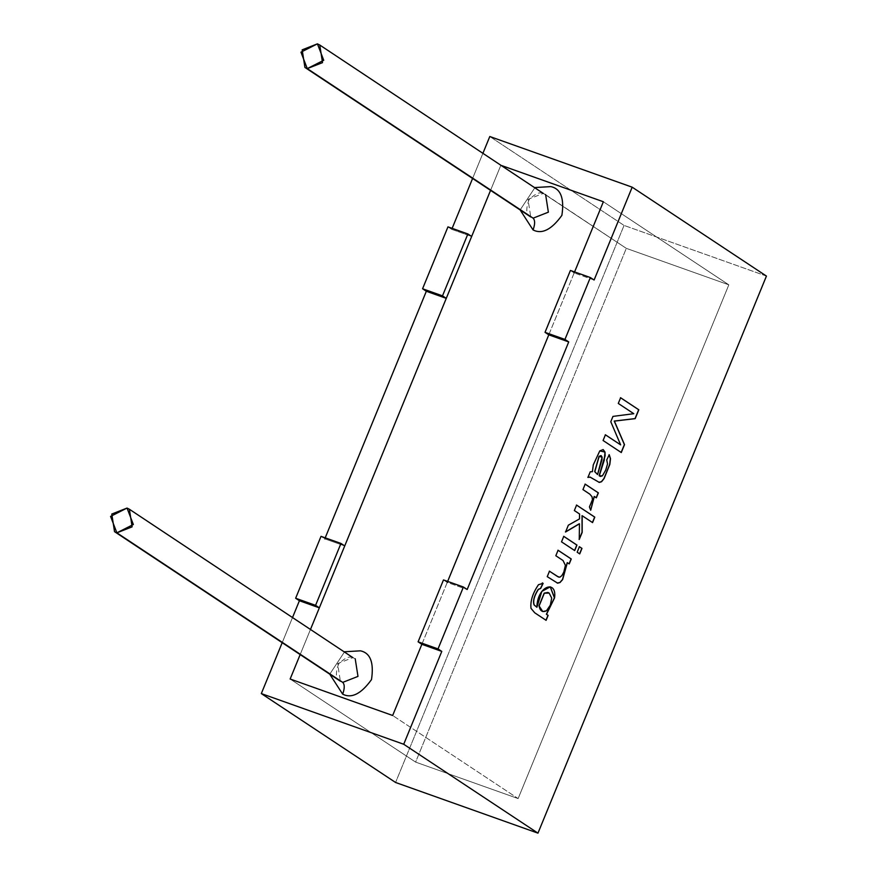 <?xml version="1.0" encoding="UTF-8"?>
<svg xmlns="http://www.w3.org/2000/svg" width="877" height="877" viewBox="0 0 877 877"><rect width="100%" height="100%" fill="white"/><g stroke="black" fill="none" stroke-linecap="round" stroke-linejoin="round"><path stroke-width="0.66" stroke-dasharray="4.38 3.29" d="M626.31 248.355L501.973 165.676L500.844 165.271L490.561 190.364L500.844 165.271L626.31 248.355L728.831 284.839L626.31 248.355L415.61 762.102L518.132 798.574L392.666 715.489L518.132 798.574L415.61 762.102L626.31 248.355L500.844 165.271L490.561 190.364L500.844 165.271L626.31 248.355L728.831 284.839L518.132 798.574L728.831 284.839L603.365 201.754L728.831 284.839L518.132 798.574L415.61 762.102L290.144 679.017L415.61 762.102L290.144 679.017L415.61 762.102L626.31 248.355L415.61 762.102L518.132 798.574L392.666 715.489L518.132 798.574L728.831 284.839L603.365 201.754L728.831 284.839L626.31 248.355M310.568 629.226L300.164 654.582L310.568 629.226M421.859 644.31L447.654 581.407L421.859 644.31M548.783 334.828L574.588 271.925L548.783 334.828M329.741 674.172L344.595 651.754L329.741 674.172M520.138 209.954L534.981 187.535L520.138 209.954M530.771 216.992C526.156 215.194 525.564 209.482 528.984 199.835C540.517 188.303 543.532 194.431 545.615 194.573L543.269 193.4L528.009 199.386L530.771 216.992L528.009 199.386L543.269 193.4M340.375 681.21C335.77 679.423 335.178 673.7 338.599 664.053C350.131 652.521 353.135 658.649 355.218 658.791L352.872 657.618L337.623 663.604L340.375 681.21L337.623 663.604L352.872 657.618M324.797 538.84L325.203 537.831L324.797 538.84L344.727 545.933L324.797 538.84L321.026 536.351L324.797 538.84M447.961 226.869L451.721 229.357L452.137 228.36L451.721 229.357L471.651 236.45L451.721 229.357L447.961 226.869M472.593 178.47L482.997 153.102L472.593 178.47M489.794 136.516L624.051 225.422L395.582 782.481L624.051 225.422L489.794 136.516M282.197 642.688L292.6 617.331L282.197 642.688M447.248 582.416L447.654 581.407L447.248 582.416L443.477 579.927L447.248 582.416L467.178 589.508L447.248 582.416M570.412 270.445L574.172 272.933L574.588 271.925L574.172 272.933L570.412 270.445M766.432 276.08L624.051 225.422L766.432 276.08M501.973 165.676L500.844 165.271L501.973 165.676M618.285 403.442L620.62 397.741L618.285 403.442M621.157 452.455L602.948 440.44L605.283 434.751L602.948 440.44L621.157 452.455M620.499 444.825L610.644 421.673L612.837 416.334L633.786 413.703L618.142 403.387L633.643 413.648L612.837 416.334L610.644 421.673L620.499 444.825M590.254 471.793L592.403 471.694L593.148 464.799L599.649 450.855L603.113 449.561L599.649 450.855L593.148 464.799L592.26 471.64L590.254 471.793M600.307 476.419L602.258 475.794L605.59 470.039L607.399 463.911L606.588 459.888L609.23 454.724L606.588 459.888L607.399 463.911L605.59 470.039L602.258 475.794L600.241 476.386M599.177 482.372L589.936 477.044L599.177 482.372M588.007 477.274L590.111 471.738L588.007 477.274M597.423 474.501L601.797 459.789L601.962 457.125L601.008 455.569L601.962 457.125L601.797 459.789L597.423 474.501M582.953 489.596L585.189 484.137L582.953 489.596M596.217 497.741L594.189 496.448L596.217 497.741M590.649 510.096L589.3 506.862L592.315 499.638L591.931 496.777L589.706 494.113L582.81 489.552L589.706 494.113L591.931 496.777L592.315 499.638L589.3 506.862L590.649 510.096M574.358 510.546L576.595 505.086L574.358 510.546M592.424 522.506L582.032 515.665L592.424 522.506M579.269 539.059L579.313 523.766L579.269 539.059M565.632 531.824L568.208 525.148L579.522 518.888L579.576 513.999L574.216 510.491L579.434 513.944L579.379 518.844L568.208 525.148L565.632 531.824M577.165 552.203L579.412 546.711L577.165 552.203M579.587 553.804L577.022 552.148L579.587 553.804M561.521 541.843L563.779 536.351L561.521 541.843M574.578 550.482L561.379 541.789L574.578 550.482M555.821 555.744L558.079 550.252L555.821 555.744M569.096 563.856L567.211 562.65L569.096 563.856M557.509 583.117L547.105 576.606L549.342 571.146L547.105 576.606L557.509 583.117M558.561 577.066L559.69 577.165L561.708 575.575L563.692 572.001L565.27 565.303L562.891 560.469L555.678 555.689L562.891 560.469L565.27 565.303L563.692 572.001L561.708 575.575L559.69 577.165L558.496 577.044M546.097 620.324L534.564 612.727L530.848 608.298C530.092 600.997 532.591 593.104 538.368 584.63L542.984 583.326L538.368 584.63C532.591 593.104 530.092 600.997 530.848 608.298L534.564 612.727L546.097 620.324M536.746 607.191L541.701 591.339L550.219 586.812L541.734 591.284L536.746 607.191M547.895 592.468L549.035 593.06L551.556 598.037L550.197 605.097L546.327 610.721L542.699 611.521L546.327 610.721L550.197 605.097L551.556 598.037L549.177 593.104L547.829 592.446M594.102 280.026L574.172 272.933L594.102 280.026"/><path stroke-width="1.32" d="M501.973 165.676L603.365 201.754L501.973 165.676L603.365 201.754L574.588 271.925L603.365 201.754L501.973 165.676M490.561 190.364L310.568 629.226L490.561 190.364L471.651 236.45L467.89 233.962L447.961 226.869L422.571 288.763L447.961 226.869L467.89 233.962L442.501 295.856L467.89 233.962L471.651 236.45L490.561 190.364M300.164 654.582L290.144 679.017L392.666 715.489L421.859 644.31L392.666 715.489L290.144 679.017L300.164 654.582L290.144 679.017L392.666 715.489L421.859 644.31L418.099 641.821L438.029 648.914L463.418 587.02L443.477 579.927L418.099 641.821L443.477 579.927L463.418 587.02L438.029 648.914L441.789 651.403L403.716 744.255L261.324 693.586L395.582 782.481L537.963 833.15L403.716 744.255L537.963 833.15L766.432 276.08L632.185 187.185L594.102 280.026L590.342 277.538L564.952 339.432L568.724 341.92L467.178 589.508L463.418 587.02L467.178 589.508L568.724 341.92L564.952 339.432L590.342 277.538L570.412 270.445L545.023 332.339L570.412 270.445L590.342 277.538L594.102 280.026L632.185 187.185L766.432 276.08L537.963 833.15L395.582 782.481L261.324 693.586L282.197 642.688L261.324 693.586L403.716 744.255L441.789 651.403L438.029 648.914L418.099 641.821L421.859 644.31L441.789 651.403L421.859 644.31L392.666 715.489L290.144 679.017L300.164 654.582M447.654 581.407L548.783 334.828L447.654 581.407M342.677 694.156L329.741 674.172L342.677 694.156C351.6 698.739 361.203 693.882 371.497 679.587C374.062 662.541 370.379 652.948 360.447 650.833C370.379 652.948 374.062 662.541 371.497 679.587C361.203 693.882 351.6 698.739 342.677 694.156C344.738 688.401 344.749 684.477 342.721 682.383L357.98 676.397L355.218 658.791L357.98 676.397L342.721 682.383L114.536 531.659L111.774 514.054L127.033 508.068L129.379 509.241L132.131 526.847L116.882 532.832L342.721 682.383C344.749 684.477 344.738 688.401 342.677 694.156M344.595 651.754L360.447 650.833L344.595 651.754M533.063 229.938L520.138 209.954L533.063 229.938C541.986 234.521 551.589 229.664 561.883 215.369C564.448 198.323 560.765 188.73 550.833 186.615C560.765 188.73 564.448 198.323 561.883 215.369C551.589 229.664 541.986 234.521 533.063 229.938C535.123 224.183 535.134 220.259 533.106 218.165L548.366 212.179L545.615 194.573L548.366 212.179L533.106 218.165L304.922 67.441L302.17 49.836L317.419 43.85L319.765 45.023L322.528 62.629L307.268 68.603L533.106 218.165C535.134 220.259 535.123 224.183 533.063 229.938M534.981 187.535L550.833 186.615L534.981 187.535M307.268 68.603L323.734 60.283L317.419 43.85L300.954 52.171L307.268 68.603M116.882 532.832L133.348 524.501L127.033 508.068L110.568 516.4L116.882 532.832M543.269 193.4L319.765 45.023M352.872 657.618L129.379 509.241M340.967 543.444L321.026 536.351L295.648 598.246L315.577 605.338L340.967 543.444L315.577 605.338L319.338 607.838L310.568 629.226L319.338 607.838L299.408 600.734L295.648 598.246L321.026 536.351L340.967 543.444L344.727 545.933L340.967 543.444M543.126 583.369L542.293 582.931L543.126 583.369L538.511 584.685C532.734 593.159 530.234 601.041 530.991 608.342L534.707 612.782L546.097 620.324L534.707 612.782L530.991 608.342C530.234 601.041 532.734 593.159 538.511 584.685L543.126 583.369L540.638 588.489L538.401 589.388C534.257 595.834 532.854 601.03 534.192 604.966L536.888 607.246C537.382 585.233 557.202 579.62 554.56 597.895L546.514 614.295L548.136 615.369L546.097 620.324L548.136 615.369L546.514 614.295L554.56 597.895L550.285 586.845L541.833 591.383L536.888 607.246L534.192 604.966C532.854 601.03 534.257 595.834 538.401 589.388L540.638 588.489L543.126 583.369L542.359 582.953M555.821 555.744L558.079 550.252L571.256 558.989L569.228 563.933L567.353 562.694L562.628 579.598L559.986 582.558L557.651 583.172L547.248 576.66L549.484 571.201L557.52 576.518L559.833 577.209L561.85 575.63L563.834 572.056L565.413 565.358L563.034 560.513L555.821 555.744L563.034 560.513L565.413 565.358L563.834 572.056L561.85 575.63L559.833 577.209L557.52 576.518L549.484 571.201L547.248 576.66L557.651 583.172L559.986 582.558L562.628 579.598L567.353 562.694L569.228 563.933L571.256 558.989L558.079 550.252L555.821 555.744M561.521 541.843L563.779 536.351L576.956 545.077L574.709 550.57L561.521 541.843L574.709 550.57L576.956 545.077L563.779 536.351L561.521 541.843M577.165 552.203L579.412 546.711L581.966 548.399L579.719 553.891L577.165 552.203L579.719 553.891L581.966 548.399L579.412 546.711L577.165 552.203M574.358 510.546L576.595 505.086L594.792 517.134L592.556 522.593L582.175 515.72L582.185 532.339L579.258 539.476L579.456 523.821L565.566 531.999L568.351 525.191L579.522 518.888L579.576 513.999L574.358 510.546L579.576 513.999L579.522 518.888L568.351 525.191L565.566 531.999L579.456 523.821L579.258 539.476L582.185 532.339L582.175 515.72L592.556 522.593L594.792 517.134L576.595 505.086L574.358 510.546M582.953 489.596L585.189 484.137L598.377 492.874L596.338 497.829L594.332 496.492L590.703 510.25L589.443 506.917L592.457 499.693L592.074 496.82L589.848 494.168L582.953 489.596L589.848 494.168L592.074 496.82L592.457 499.693L589.443 506.917L590.703 510.25L594.332 496.492L596.338 497.829L598.377 492.874L585.189 484.137L582.953 489.596M590.078 477.099L599.32 482.427L601.545 481.736L604.11 478.535L609.844 464.382L610.502 458.649L609.23 454.724L606.731 459.932L607.542 463.966L605.733 470.094L602.4 475.849L600.383 476.441L599.144 475.707L604.977 455.744L604.867 452.039L603.113 449.561L604.867 452.039L604.977 455.744L599.287 475.762L605.119 455.799L605.009 452.083L603.179 449.583L599.791 450.899L593.291 464.843L592.403 471.694L590.254 471.793L592.403 471.694L593.291 464.843L599.791 450.899L605.009 452.083L604.231 460.25L599.287 475.762L602.4 475.849L605.733 470.094L607.542 463.966L606.731 459.932L609.23 454.724L610.502 458.649L609.844 464.382L604.11 478.535L601.545 481.736L599.32 482.427L590.078 477.099L587.952 477.395L590.254 471.793L587.952 477.395L590.396 477.187L587.809 477.351L590.254 477.143M618.285 403.442L620.62 397.741L638.818 409.789L635.178 418.647L614.382 421.113L624.523 444.639L621.278 452.543L603.091 440.495L605.426 434.795L620.642 444.869L610.787 421.727L612.979 416.389L633.786 413.703L618.285 403.442L633.786 413.703L612.979 416.389L610.787 421.727L620.642 444.869L605.426 434.795L603.091 440.495L621.278 452.543L624.523 444.639L614.382 421.113L635.178 418.647L638.818 409.789L620.62 397.741L618.285 403.442M324.797 538.84L426.332 291.263L422.571 288.763L442.501 295.856L446.272 298.355L344.727 545.933L446.272 298.355L426.332 291.263L324.797 538.84M452.137 228.36L472.593 178.47L452.137 228.36M482.997 153.102L489.794 136.516L632.185 187.185L489.794 136.516L482.997 153.102M292.6 617.331L299.408 600.734L292.6 617.331M447.248 582.416L548.783 334.828L545.023 332.339L564.952 339.432L545.023 332.339L548.783 334.828L568.724 341.92L548.783 334.828L447.248 582.416M574.172 272.933L603.365 201.754L574.172 272.933M620.477 397.687L638.818 409.789L635.178 418.647L614.24 421.059L624.523 444.639L621.135 452.488L624.38 444.584L614.24 421.059L635.036 418.603L638.675 409.734L620.477 397.687M605.283 434.751L620.642 444.869L605.283 434.751M609.087 454.681L610.359 458.594L609.701 464.339L603.968 478.491L601.403 481.681L598.881 482.306L601.403 481.681L603.968 478.491L609.701 464.339L610.359 458.594L609.087 454.681M597.566 474.545L594.825 471.673L599.166 456.402L594.683 471.618L597.566 474.545L594.683 471.618L599.024 456.358L601.085 455.591L602.104 457.18L601.94 459.844L597.566 474.545L602.104 457.18L599.166 456.402L594.825 471.673L597.566 474.545M601.008 455.569L599.024 456.358L601.008 455.569M585.047 484.093L598.377 492.874L596.196 497.774L598.235 492.819L585.047 484.093M594.189 496.448L590.649 510.096L594.189 496.448M576.452 505.031L594.792 517.134L592.413 522.539L594.65 517.079L576.452 505.031M582.032 515.665L582.185 532.339L579.116 539.421L582.043 532.295L582.032 515.665M579.313 523.766L565.424 531.944L579.313 523.766M579.269 546.656L581.966 548.399L579.576 553.836L581.824 548.344L579.269 546.656M563.637 536.296L576.956 545.077L574.567 550.526L576.814 545.034L563.637 536.296M557.936 550.208L571.256 558.989L569.085 563.889L571.113 558.934L557.936 550.208M567.211 562.65L562.497 579.554L559.844 582.503L557.147 583.03L559.844 582.503L562.497 579.554L567.211 562.65M558.627 577.099L549.342 571.146L558.561 577.066M542.984 583.326L540.638 588.489L538.259 589.333C534.115 595.779 532.712 600.975 534.049 604.911L536.888 607.246L534.049 604.911C532.712 600.975 534.115 595.779 538.259 589.333L540.495 588.434L542.984 583.326M550.219 586.812L554.417 597.84L546.371 614.251L548.136 615.369L545.954 620.269L547.993 615.325L546.371 614.251L554.417 597.84L550.219 586.812M549.177 593.104L551.699 598.081L550.339 605.152L546.47 610.776L542.775 611.554L539.103 605.974L544.343 593.181L547.972 592.49L549.177 593.104L544.343 593.181L539.103 605.974C540.035 611.017 542.49 612.617 546.47 610.776L550.339 605.152L551.699 598.081L549.177 593.104M547.972 592.49L544.2 593.126L538.96 605.919L542.699 611.521L538.96 605.919L544.2 593.126L547.895 592.468M315.577 605.338L295.648 598.246L299.408 600.734L319.338 607.838L315.577 605.338M446.272 298.355L442.501 295.856L422.571 288.763L426.332 291.263L446.272 298.355M304.922 67.441L530.771 216.992M114.536 531.659L340.375 681.21"/></g></svg>
